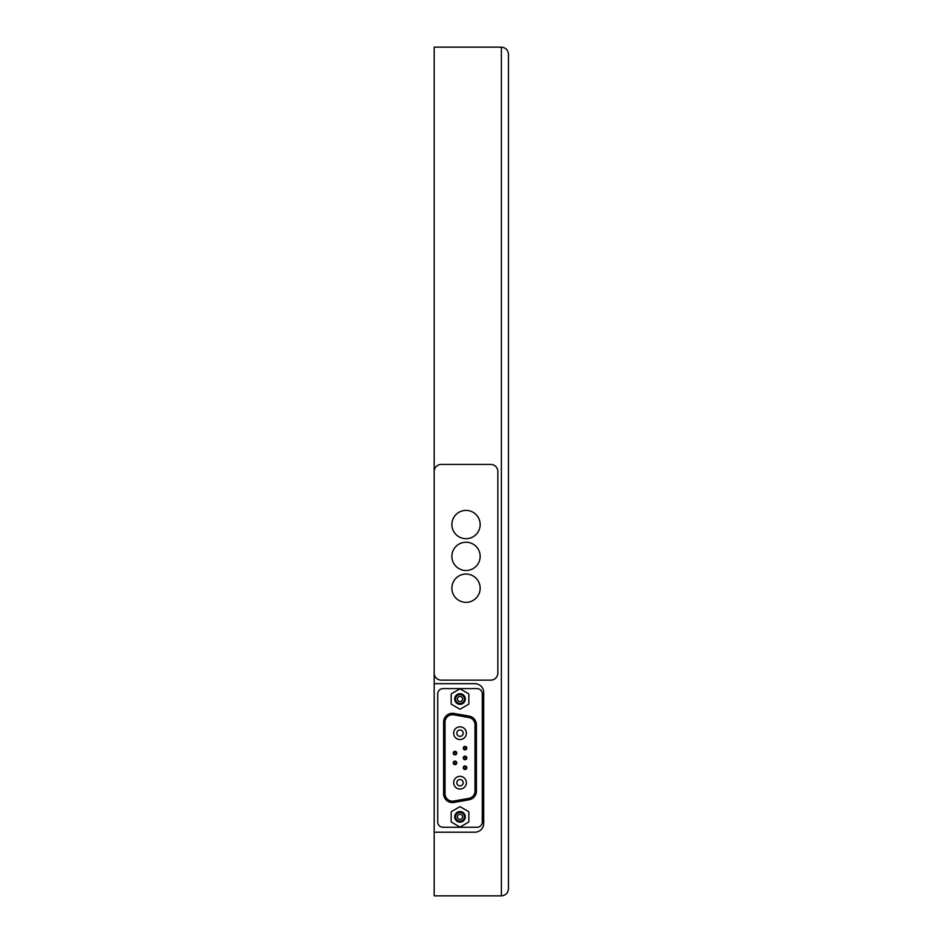 <?xml version="1.0" encoding="UTF-8"?>
<svg xmlns="http://www.w3.org/2000/svg" width="943" height="943" viewBox="0 0 943 943"><rect width="100%" height="100%" fill="white"/><g stroke="black" fill="none" stroke-linecap="round" stroke-linejoin="round"><path stroke-width="1.41" d="M508.454 888.777C508.029 893.068 505.672 895.426 501.381 895.85L434.193 895.85L434.193 47.15L501.381 47.15C505.672 47.574 508.029 49.932 508.454 54.222C508.029 49.932 505.672 47.574 501.381 47.15L501.381 895.85C505.672 895.426 508.029 893.068 508.454 888.777L508.454 54.222M434.193 832.197L474.859 832.197A8.841 8.841 0 0 0 483.7 823.357L483.7 692.516A8.841 8.841 0 0 0 474.859 683.675L434.193 683.675M508.454 82.513L508.454 860.487M441.265 680.139L490.773 680.139A7.072 7.072 0 0 0 497.845 673.066L497.845 471.5A7.072 7.072 0 0 0 490.773 464.428L441.265 464.428A7.072 7.072 0 0 0 434.193 471.5L434.193 673.066A7.072 7.072 0 0 0 441.265 680.139M480.164 524.544A14.145 14.145 0 0 1 458.946 536.791A14.145 14.145 0 0 1 458.946 512.297A14.145 14.145 0 0 1 480.164 524.544M480.164 556.37A14.145 14.145 0 0 1 458.946 568.617A14.145 14.145 0 0 1 458.946 544.123A14.145 14.145 0 0 1 480.164 556.37M480.164 588.196A14.145 14.145 0 0 1 458.946 600.443A14.145 14.145 0 0 1 458.946 575.949A14.145 14.145 0 0 1 480.164 588.196M466.372 733.183A6.365 6.365 0 0 1 460.007 739.548A6.365 6.365 0 0 1 453.642 733.183A6.365 6.365 0 0 1 460.007 726.817A6.365 6.365 0 0 1 466.372 733.183A6.365 6.365 0 0 1 460.007 739.548A6.365 6.365 0 0 1 453.642 733.183A6.365 6.365 0 0 1 460.007 726.817A6.365 6.365 0 0 1 466.372 733.183M466.372 782.69A6.365 6.365 0 0 1 460.007 789.055A6.365 6.365 0 0 1 453.642 782.69A6.365 6.365 0 0 1 460.007 776.325A6.365 6.365 0 0 1 466.372 782.69A6.365 6.365 0 0 1 460.007 789.055A6.365 6.365 0 0 1 453.642 782.69A6.365 6.365 0 0 1 460.007 776.325A6.365 6.365 0 0 1 466.372 782.69M466.797 757.936A1.768 1.768 0 0 1 465.029 759.704A1.768 1.768 0 0 1 463.261 757.936A1.768 1.768 0 0 1 465.029 756.168A1.768 1.768 0 0 1 466.797 757.936A1.768 1.768 0 0 1 465.029 759.704A1.768 1.768 0 0 1 463.261 757.936A1.768 1.768 0 0 1 465.029 756.168A1.768 1.768 0 0 1 466.797 757.936M456.754 762.887A1.768 1.768 0 0 1 454.986 764.655A1.768 1.768 0 0 1 453.218 762.887A1.768 1.768 0 0 1 454.986 761.119A1.768 1.768 0 0 1 456.754 762.887A1.768 1.768 0 0 1 454.986 764.655A1.768 1.768 0 0 1 453.218 762.887A1.768 1.768 0 0 1 454.986 761.119A1.768 1.768 0 0 1 456.754 762.887M466.797 748.141A1.768 1.768 0 0 1 465.029 749.909A1.768 1.768 0 0 1 463.261 748.141A1.768 1.768 0 0 1 465.029 746.373A1.768 1.768 0 0 1 466.797 748.141A1.768 1.768 0 0 1 465.029 749.909A1.768 1.768 0 0 1 463.261 748.141A1.768 1.768 0 0 1 465.029 746.373A1.768 1.768 0 0 1 466.797 748.141M466.797 767.732A1.768 1.768 0 0 1 465.029 769.5A1.768 1.768 0 0 1 463.261 767.732A1.768 1.768 0 0 1 465.029 765.964A1.768 1.768 0 0 1 466.797 767.732A1.768 1.768 0 0 1 465.029 769.5A1.768 1.768 0 0 1 463.261 767.732A1.768 1.768 0 0 1 465.029 765.964A1.768 1.768 0 0 1 466.797 767.732M456.754 753.092A1.768 1.768 0 0 1 454.986 754.86A1.768 1.768 0 0 1 453.218 753.092A1.768 1.768 0 0 1 454.986 751.323A1.768 1.768 0 0 1 456.754 753.092A1.768 1.768 0 0 1 454.986 754.86A1.768 1.768 0 0 1 453.218 753.092A1.768 1.768 0 0 1 454.986 751.323A1.768 1.768 0 0 1 456.754 753.092M451.52 704.327L459.654 709.03A0.707 0.707 0 0 0 460.361 709.03L468.494 704.327A0.707 0.707 0 0 0 468.848 703.714L468.848 694.331A0.707 0.707 0 0 0 468.494 693.718L460.361 689.015A0.707 0.707 0 0 0 459.654 689.015L451.52 693.718A0.707 0.707 0 0 0 451.167 694.331L451.167 703.714A0.707 0.707 0 0 0 451.52 704.327M462.589 699.022A2.581 2.581 0 0 1 460.007 701.604A2.581 2.581 0 0 1 457.426 699.022A2.581 2.581 0 0 1 460.007 696.441A2.581 2.581 0 0 1 462.589 699.022M454.703 699.022A5.304 5.304 0 0 0 462.659 703.619A5.304 5.304 0 0 0 462.659 694.425A5.304 5.304 0 0 0 454.703 699.022M455.587 699.022A4.42 4.42 0 0 1 462.211 695.191A4.42 4.42 0 0 1 462.211 702.853A4.42 4.42 0 0 1 455.587 699.022M459.654 806.843L451.52 811.546A0.707 0.707 0 0 0 451.167 812.159L451.167 821.542A0.707 0.707 0 0 0 451.52 822.155L459.654 826.858A0.707 0.707 0 0 0 460.361 826.858L468.494 822.155A0.707 0.707 0 0 0 468.848 821.542L468.848 812.159A0.707 0.707 0 0 0 468.494 811.546L460.361 806.843A0.707 0.707 0 0 0 459.654 806.843M462.589 816.85A2.581 2.581 0 0 1 460.007 819.432A2.581 2.581 0 0 1 457.426 816.85A2.581 2.581 0 0 1 460.007 814.269A2.581 2.581 0 0 1 462.589 816.85M454.703 816.85A5.304 5.304 0 0 0 462.659 821.447A5.304 5.304 0 0 0 462.659 812.253A5.304 5.304 0 0 0 454.703 816.85M455.587 816.85A4.42 4.42 0 0 1 462.211 813.019A4.42 4.42 0 0 1 462.211 820.681A4.42 4.42 0 0 1 455.587 816.85M443.033 827.282L476.981 827.282A5.304 5.304 0 0 0 482.286 821.978L482.286 693.895A5.304 5.304 0 0 0 476.981 688.59L443.033 688.59A5.304 5.304 0 0 0 437.729 693.895L437.729 821.978A5.304 5.304 0 0 0 443.033 827.282M469.107 716.102A8.841 8.841 0 0 1 476.415 724.813L476.415 791.059A8.841 8.841 0 0 1 469.107 799.77L453.972 802.446A8.841 8.841 0 0 1 443.599 793.735L443.599 722.138A8.841 8.841 0 0 1 453.972 713.438L469.107 716.102M468.86 798.379L453.724 801.043A7.426 7.426 0 0 1 445.013 793.735L445.013 722.138A7.426 7.426 0 0 1 453.724 714.829L468.86 717.493A7.426 7.426 0 0 1 475.001 724.813L475.001 791.059A7.426 7.426 0 0 1 468.86 798.379M463.19 733.183A3.183 3.183 0 0 1 458.416 735.941A3.183 3.183 0 0 1 458.416 730.424A3.183 3.183 0 0 1 463.19 733.183M463.19 782.69A3.183 3.183 0 0 1 458.416 785.448A3.183 3.183 0 0 1 458.416 779.932A3.183 3.183 0 0 1 463.19 782.69M466.09 757.936A1.061 1.061 0 0 1 464.498 758.856A1.061 1.061 0 0 1 464.498 757.017A1.061 1.061 0 0 1 466.09 757.936M456.047 762.887A1.061 1.061 0 0 1 454.455 763.806A1.061 1.061 0 0 1 454.455 761.968A1.061 1.061 0 0 1 456.047 762.887M466.09 748.141A1.061 1.061 0 0 1 464.498 749.06A1.061 1.061 0 0 1 464.498 747.221A1.061 1.061 0 0 1 466.09 748.141M466.09 767.732A1.061 1.061 0 0 1 464.498 768.651A1.061 1.061 0 0 1 464.498 766.812A1.061 1.061 0 0 1 466.09 767.732M456.047 753.092A1.061 1.061 0 0 1 454.455 754.011A1.061 1.061 0 0 1 454.455 752.172A1.061 1.061 0 0 1 456.047 753.092"/></g></svg>
